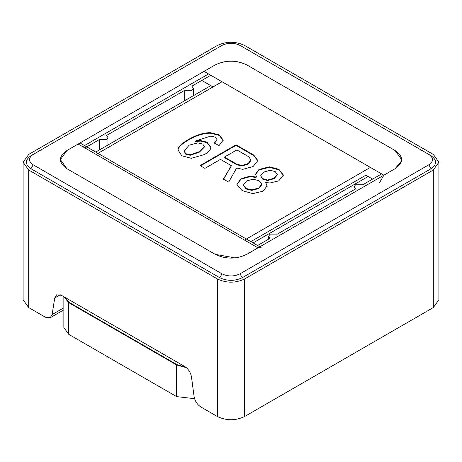 <?xml version="1.0" encoding="UTF-8"?>
<svg xmlns="http://www.w3.org/2000/svg" width="462" height="462" viewBox="0 0 462 462"><rect width="100%" height="100%" fill="white"/><g stroke="black" fill="none" stroke-linecap="round" stroke-linejoin="round"><path stroke-width="0.69" d="M33.183 154.429L222.008 45.409C228.003 42.562 233.997 42.562 239.992 45.409L428.817 154.429C433.749 157.888 433.749 161.348 428.817 164.807L239.992 273.827C234.026 276.674 228.032 276.674 222.008 273.827L33.183 164.807C28.251 161.348 28.251 157.888 33.183 154.429L30.937 155.723L33.183 154.429M257.975 247.869L78.142 144.046L66.903 150.531L60.383 159.621L66.903 168.705L215.263 254.36C225.756 259.338 236.244 259.338 246.737 254.36L395.097 168.705C403.724 162.647 403.724 156.589 395.097 150.531L246.737 64.876C236.244 59.898 225.756 59.898 215.263 64.876L66.903 150.531C58.276 156.589 58.276 162.647 66.903 168.705L215.263 254.36L235.014 257.883L240.54 256.884L246.737 254.36L257.975 247.869L261.151 247.557M217.51 45.409L28.684 154.429L23.1 162.214L28.684 169.999L217.51 279.019C226.501 283.218 235.499 283.218 244.49 279.019L433.316 169.999L438.9 162.214L433.316 154.429L244.49 45.409C235.499 41.21 226.501 41.21 217.51 45.409M23.1 162.214L23.1 299.786L28.684 307.571L45.455 317.255L50.219 317.723L52.108 314.587L54.724 297.961L56.607 294.825L61.377 295.299L184.823 366.568C188.392 368.959 190.61 372.407 191.476 376.917L194.092 396.563C194.958 401.074 197.176 404.521 200.745 406.912L217.51 416.591C226.501 420.79 235.499 420.79 244.49 416.591L433.316 307.571L438.9 299.786L438.9 162.214M381.612 173.897L362.728 184.794L355.538 184.794L354.048 186.873L355.538 188.952L277.31 234.113L270.114 234.113L268.624 236.192L270.114 238.265L257.588 245.495M84.887 147.938L99.272 139.634L99.272 150.017M99.272 139.634L106.462 139.634L107.952 137.555L106.462 135.482L184.69 90.315L184.69 100.699M184.69 90.315L191.886 90.315L193.376 88.236L191.886 86.163L210.77 75.26M431.063 155.723L428.817 154.429L431.063 155.723C437.127 160.048 437.127 164.38 431.063 168.705L242.238 277.72C234.748 281.219 227.252 281.219 219.762 277.72L30.937 168.705C24.873 164.38 24.873 160.048 30.937 155.723M208.518 73.96L82.634 146.639M64.651 297.187L69.15 302.379L177.05 364.68L69.15 302.379L64.651 297.187M185.857 367.255L177.05 364.68L185.857 367.255M210.77 85.643L95.738 152.056M253.095 242.902L368.122 176.49M372.62 179.089L365.875 175.19L250.843 241.603M96.125 154.429L222.008 81.751M370.374 167.406L244.49 240.084M202.801 144.092L204.273 146.639L199.44 151.617L190.182 154.776L185.764 153.684L184.084 151.01L189.131 145.184L197.753 142.874L202.801 144.092M236.873 149.919L248.654 156.716L250.964 159.996L248.019 163.64L241.921 165.46L236.873 164.247L224.463 157.086L236.873 149.919M236.036 144.82L200.069 165.581L204.903 168.376L220.466 159.39L231.404 165.702L223.412 179.06L228.673 182.097L236.665 168.012L242.764 169.346L253.066 166.557L257.906 160.603L253.702 155.018L236.036 144.82L236.036 145.339L200.069 166.101M242.134 190.598L252.858 193.636L262.953 191.204L267.163 185.863L265.69 182.582L270.103 182.946L278.73 180.885L283.356 175.052L278.938 169.346L269.473 166.799L258.957 169.467L255.596 174.082L256.433 176.755L256.012 176.998L250.335 176.149L241.083 178.575L236.873 184.402L242.134 190.598M200.491 140.569L195.651 140.933L210.793 136.076L215.211 137.168L217.105 139.72L214.16 142.874L219 145.669L223.204 140.084L219.207 134.864L210.372 132.675C203.644 132.675 196.425 134.904 188.71 139.357C181.56 143.486 177.986 147.003 177.986 149.919L181.768 155.746L191.233 158.299L204.487 154.533C208.691 152.102 210.793 149.676 210.793 147.245L207.011 142.146L200.491 140.569L200.491 141.089L195.651 141.453L195.651 140.933M275.156 171.535L277.258 174.445L274.099 178.211L267.579 180.036L262.531 178.575L260.643 175.785L263.583 172.141L270.103 170.316L275.156 171.535M253.066 179.181L259.17 180.763L261.902 184.038L258.749 188.046L251.807 189.87L245.917 188.409L243.393 185.014L246.546 181.006L253.066 179.181M257.9 160.857L253.702 155.538L236.036 145.339M231.404 165.702L223.412 179.579M256.012 176.998L256.012 177.518L250.335 176.669L241.083 179.094L236.879 184.638M256.433 176.755L256.012 177.518M283.35 175.312L278.938 169.866L269.473 167.319L258.957 169.987L255.602 174.37M265.69 182.582L267.163 186.382M210.787 147.505L207.011 142.666L200.491 141.089M223.198 140.35L219.207 135.383L210.372 133.195C203.644 133.195 196.425 135.424 188.71 139.876C181.56 144 177.986 147.522 177.986 150.439M217.105 139.72L217.105 140.24L214.16 143.393M250.964 159.996L250.964 160.516L248.019 164.16L241.921 165.979L236.873 164.767L224.463 157.6L224.463 157.086M261.902 184.038L261.902 184.557L258.749 188.565L251.807 190.39L245.917 188.929L243.393 185.014M277.258 174.445L277.258 174.965L274.099 178.73L267.579 180.55L262.531 179.094L260.643 175.785M204.273 146.639L204.273 147.159L199.44 152.137L190.182 155.296L185.764 154.204L184.084 151.01M194.571 398.683L176.6 396.604L68.699 334.309L63.86 327.558L63.86 296.731M186.365 367.665L176.6 364.934L68.699 302.639L63.929 296.771M78.142 144.046L81.318 143.728L259.835 246.795M383.858 175.19L395.097 168.705L401.495 160.955L401.201 161.925L401.617 159.621L395.097 150.531L246.737 64.876C236.244 59.973 225.756 59.973 215.263 64.876L204.025 71.367L383.858 175.19L379.366 182.981M28.684 169.999L28.684 307.571M217.51 279.019L217.51 416.591M244.49 279.019L244.49 416.591M433.316 169.999L433.316 307.571M431.063 168.705L428.817 164.807M242.238 277.72L239.992 273.827M219.762 277.72L222.008 273.827M30.937 168.705L33.183 164.807M54.724 297.961L60.268 294.762M52.108 314.587L63.86 307.802M253.702 155.018L253.702 155.538M241.083 178.575L241.083 179.094M250.335 176.149L250.335 176.669M258.957 169.467L258.957 169.987M269.473 166.799L269.473 167.319M278.938 169.346L278.938 169.866M207.011 142.146L207.011 142.666M188.71 139.357L188.71 139.876M210.372 132.675L210.372 133.195M219.207 134.864L219.207 135.383M248.019 163.64L248.019 164.16M241.921 165.46L241.921 165.979M236.873 164.247L236.873 164.767M251.807 189.87L251.807 190.39M267.579 180.036L267.579 180.55M262.531 178.575L262.531 179.094M199.44 151.617L199.44 152.137M190.182 154.776L190.182 155.296M185.764 153.684L185.764 154.204M68.699 334.309L68.699 302.639M176.6 396.604L176.6 364.934M201.778 80.452L213.017 86.943M354.048 189.807L354.048 186.873M268.624 239.125L268.624 236.192M107.952 144.999L107.952 137.555M193.376 95.686L193.376 88.236M50.219 317.723L63.86 309.852"/></g></svg>
